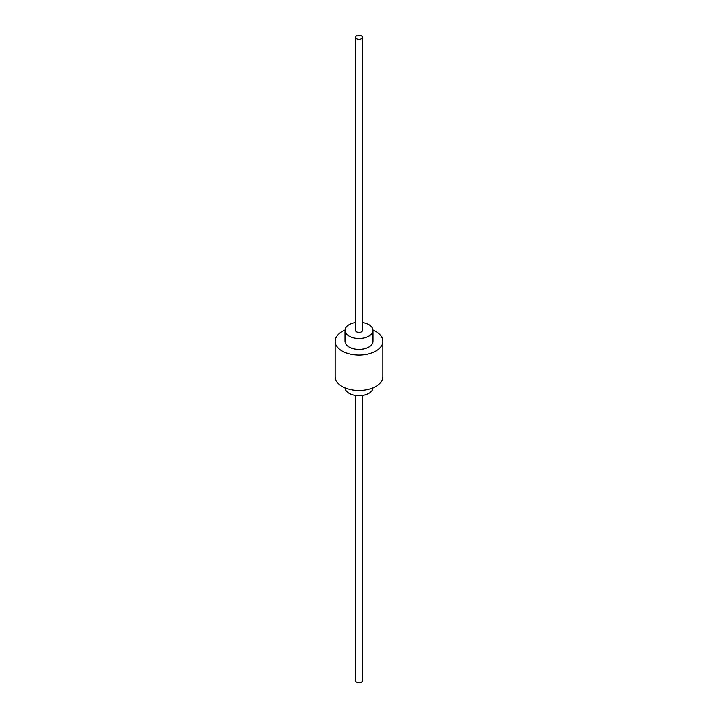 <?xml version="1.0" encoding="UTF-8"?>
<svg xmlns="http://www.w3.org/2000/svg" width="718" height="718" viewBox="0 0 718 718"><rect width="100%" height="100%" fill="white"/><g stroke="black" fill="none" stroke-linecap="round" stroke-linejoin="round"><path stroke-width="1.08" d="M344.99 387.873A14.019 8.095 0 0 0 349.083 393.338A14.019 8.095 0 0 0 364.161 395.142A14.019 8.095 0 0 0 373.01 387.873M355.491 322.544A14.019 8.095 0 0 0 344.981 330.379A14.019 8.095 0 0 0 349.083 336.105A14.019 8.095 0 0 0 364.367 337.864A14.019 8.095 0 0 0 373.019 330.379A14.019 8.095 0 0 0 368.917 324.662A14.019 8.095 0 0 0 362.509 322.544M344.981 330.379L344.981 341.256A14.019 8.095 0 0 0 349.083 346.982A14.019 8.095 0 0 0 364.367 348.733A14.019 8.095 0 0 0 373.019 341.256L373.019 330.379M344.99 330.127A23.838 13.759 0 0 0 335.162 341.256L335.162 376.744A23.838 13.759 0 0 0 342.145 386.472A23.838 13.759 0 0 0 368.119 389.452A23.838 13.759 0 0 0 382.838 376.744L382.838 341.256A23.838 13.759 0 0 0 375.855 331.528A23.838 13.759 0 0 0 373.01 330.127M335.162 341.256A23.838 13.759 0 0 0 342.145 350.985A23.838 13.759 0 0 0 368.119 353.974A23.838 13.759 0 0 0 382.838 341.256M355.491 37.327L355.491 330.379A3.509 2.019 0 0 0 356.523 331.815A3.509 2.019 0 0 0 360.337 332.254A3.509 2.019 0 0 0 362.509 330.379L362.509 37.327A3.509 2.019 0 0 0 361.477 35.9A3.509 2.019 0 0 0 357.663 35.46A3.509 2.019 0 0 0 355.491 37.327A3.509 2.019 0 0 0 356.523 38.763A3.509 2.019 0 0 0 360.337 39.203A3.509 2.019 0 0 0 362.509 37.327M355.491 395.456L355.491 680.673A3.509 2.019 0 0 0 356.523 682.1A3.509 2.019 0 0 0 360.337 682.54A3.509 2.019 0 0 0 362.509 680.673L362.509 395.456"/></g></svg>
